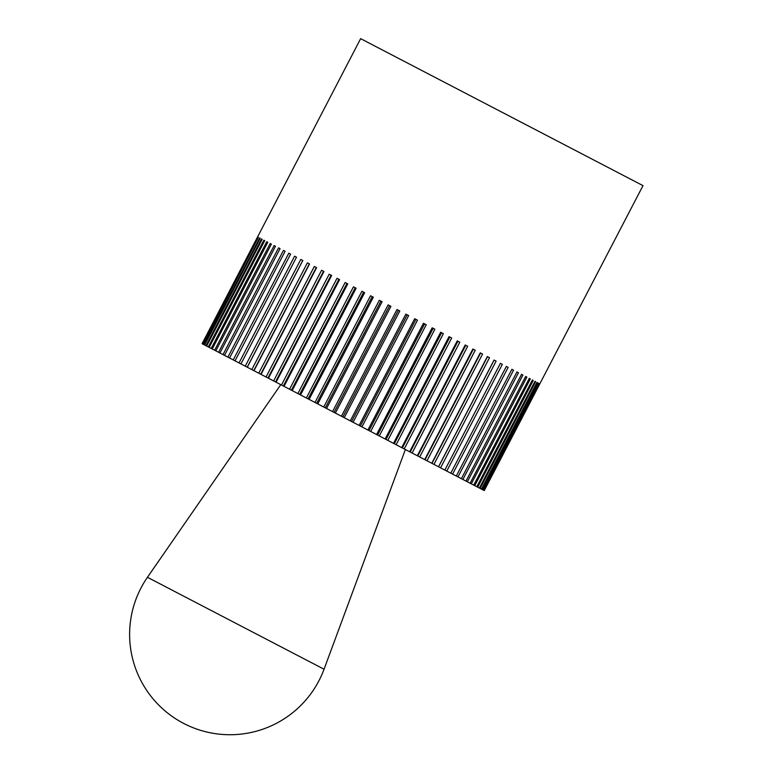 <?xml version="1.0" encoding="UTF-8"?>
<svg xmlns="http://www.w3.org/2000/svg" width="773" height="773" viewBox="0 0 773 773"><rect width="100%" height="100%" fill="white"/><g stroke="black" fill="none" stroke-linecap="round" stroke-linejoin="round"><path stroke-width="1.16" d="M202.082 343.695L360.643 38.65L591.625 158.89L643.001 185.636L484.246 490.584L438.513 466.766L494.073 360.044L496.121 361.107L440.562 467.839M202.816 344.072L258.375 237.34L203.154 344.256L202.255 343.782M204.101 344.748L259.66 238.016L260.182 238.287L204.623 345.019L203.154 344.256M205.927 345.695L261.487 238.963L262.182 239.33L206.623 346.062L204.623 345.019M208.304 346.932L263.864 240.2L264.733 240.654L209.164 347.386L206.623 346.062M211.213 348.449L266.772 241.717L267.806 242.249L212.237 348.981L209.164 347.386M214.633 350.227L270.202 243.495L271.391 244.123L215.831 350.855L212.237 348.981M218.575 352.275L274.135 245.543L275.478 246.249L219.918 352.981L215.831 350.855M223.001 354.585L278.56 247.853L280.058 248.635L224.499 355.367L219.918 352.981M227.9 357.136L283.459 250.404L285.102 251.254L229.542 357.986L224.499 355.367M233.253 359.918L288.812 253.186L290.6 254.114L235.04 360.846L229.542 357.986M239.041 362.933L294.6 256.201L296.513 257.196L240.954 363.928L235.04 360.846M245.234 366.16L300.794 259.428L302.842 260.491L247.283 367.223L240.954 363.928M251.814 369.591L307.383 262.859L309.538 263.98L253.979 370.711L247.283 367.223M258.762 373.204L314.321 266.472L316.592 267.651L261.032 374.383L253.979 370.711M266.038 376.992L321.597 270.26L323.964 271.487L268.405 378.219L261.032 374.383M273.623 380.934L329.182 274.202L331.636 275.488L276.077 382.22L268.405 378.219M281.478 385.022L337.038 278.29L339.579 279.613L284.01 386.345L276.077 382.22M289.575 389.244L345.135 282.512L347.744 283.865L292.184 390.597L284.01 386.345M297.885 393.563L353.445 286.831L356.111 288.223L300.552 394.955L292.184 390.597M306.369 397.979L361.928 291.247L364.653 292.667L309.084 399.399L300.552 394.955M314.998 402.472L370.557 295.75L373.32 297.18L317.761 403.912L309.084 399.399M323.742 407.033L379.301 300.301L382.094 301.75L326.535 408.482L317.761 403.912M332.564 411.623L388.123 304.891L390.925 306.35L335.366 413.082L326.535 408.482M341.424 416.232L396.984 309.5L399.796 310.959L344.236 417.691L335.366 413.082M350.295 420.85L405.854 314.118L408.656 315.577L353.097 422.309L344.236 417.691M359.126 425.45L414.695 318.718L417.478 320.167L361.919 426.899L353.097 422.309M367.909 430.02L423.469 323.288L426.232 324.728L370.663 431.45L361.919 426.899M376.586 434.532L432.146 327.8L434.87 329.221L379.301 435.953L370.663 431.45M385.128 438.987L440.687 332.255L443.364 333.646L387.804 440.378L379.301 435.953M393.505 443.344L449.065 336.613L451.683 337.975L396.124 444.707L387.804 440.378M401.689 447.606L457.249 340.874L459.79 342.197L404.231 448.929L396.124 444.707M409.642 451.741L465.201 345.009L467.665 346.294L412.106 453.026L404.231 448.929M417.323 455.741L472.883 349.01L475.26 350.246L419.7 456.978L412.106 453.026M424.715 459.587L480.275 352.855L482.555 354.044L426.996 460.776L419.7 456.978M438.513 466.766L426.996 460.776M431.788 463.269L487.348 356.537L489.522 357.667L433.953 464.399M494.14 360.073L438.571 466.805M444.852 470.071L500.411 363.339L502.344 364.344L446.784 471.076M450.794 473.163L506.354 366.431L508.151 367.368L452.591 474.1M456.312 476.042L511.871 369.31L513.533 370.17L457.974 476.902M461.384 478.68L516.944 371.948L518.451 372.731L462.892 479.463M465.984 481.077L521.553 374.345L522.906 375.05L467.346 481.782M470.11 483.222L525.669 376.49L526.867 377.118L471.308 483.85M473.723 485.106L529.283 378.374L530.326 378.915L474.767 485.647M533.264 380.442L532.384 379.987L533.264 380.442L477.695 487.174M476.825 486.719L532.384 379.987M535.66 381.688L534.964 381.321L535.66 381.688L480.101 488.42M479.395 488.053L534.964 381.321M537.525 382.664L536.993 382.384L537.525 382.664L481.966 489.396M481.434 489.116L536.993 382.384M538.839 383.35L483.28 490.082M482.922 489.889L538.481 383.157M539.602 383.746L484.043 490.478M483.859 490.382L539.428 383.65M539.815 383.852L484.246 490.584M259.66 238.016L260.182 238.287M261.487 238.963L262.182 239.33M263.864 240.2L264.733 240.654M302.784 260.462L247.215 367.194M309.355 263.883L253.795 370.615M316.283 267.487L260.723 374.219M323.539 271.265L267.98 377.997M331.086 275.198L275.526 381.93M338.903 279.266L283.343 385.998M346.961 283.459L291.392 390.191M355.213 287.759L299.653 394.491M363.639 292.146L308.079 398.878M372.209 296.6L316.65 403.332M380.876 301.112L325.317 407.844M389.621 305.664L334.052 412.396M398.395 310.234L342.835 416.966M407.168 314.804L351.609 421.536M415.913 319.355L360.353 426.087M424.59 323.868L369.03 430.6M433.16 328.332L377.601 435.064M441.596 332.719L386.036 439.451M449.857 337.028L394.298 443.76M457.925 341.222L402.366 447.954M465.752 345.299L410.192 452.031M473.318 349.241L417.758 455.973M480.593 353.019L425.034 459.751M487.541 356.643L431.981 463.375M291.914 652.499L147.45 577.296A100.335 100.335 0 0 0 183.626 723.393A100.335 100.335 0 0 0 324.051 669.225L291.914 652.499M280.773 384.664L147.45 577.296M405.371 449.519L324.051 669.225"/></g></svg>
